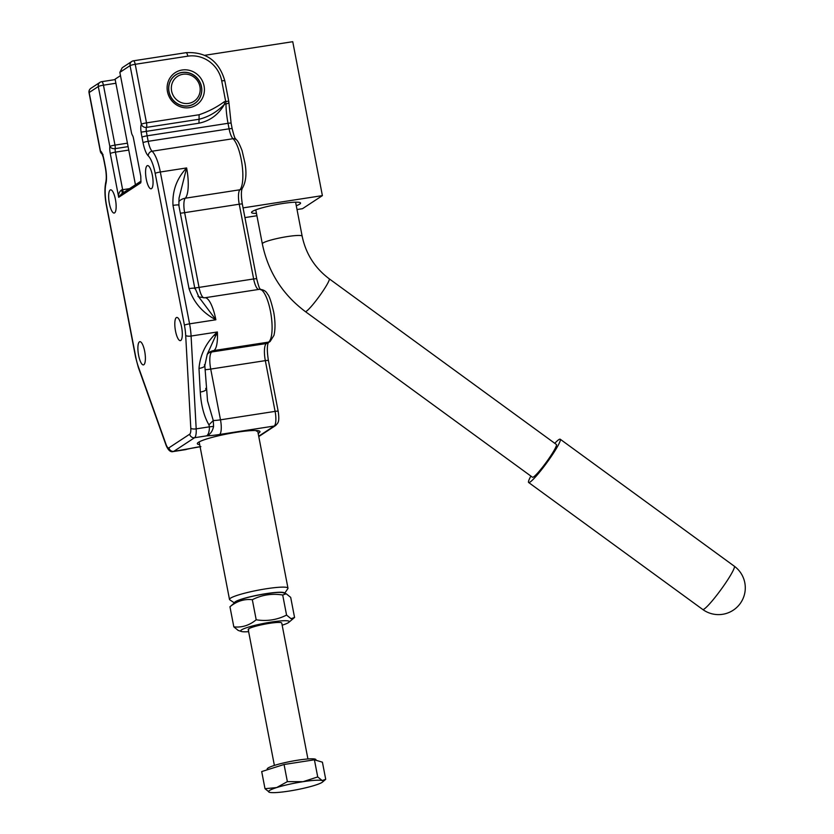 <?xml version="1.0" encoding="UTF-8"?>
<svg xmlns="http://www.w3.org/2000/svg" width="834" height="834" viewBox="0 0 834 834"><rect width="100%" height="100%" fill="white"/><g stroke="black" fill="none" stroke-linecap="round" stroke-linejoin="round"><path stroke-width="1.25" d="M175.515 331.035A11.739 3.336 -98.8 0 0 180.352 340.637A11.739 3.336 -98.8 0 0 180.759 340.481A11.739 3.336 -98.8 0 0 181.729 327.783A11.739 3.336 -98.8 0 0 176.766 317.441A11.739 3.336 -98.8 0 0 176.349 317.598A11.739 3.336 -98.8 0 0 175.515 331.035M146.273 179.195A11.739 3.336 -98.8 0 0 151.11 188.797A11.739 3.336 -98.8 0 0 151.517 188.64A11.739 3.336 -98.8 0 0 152.486 175.943A11.739 3.336 -98.8 0 0 147.524 165.601A11.739 3.336 -98.8 0 0 147.118 165.757A11.739 3.336 -98.8 0 0 146.273 179.195M109.358 203.444A11.739 3.336 -98.8 0 0 114.195 213.056A11.739 3.336 -98.8 0 0 114.602 212.889A11.739 3.336 -98.8 0 0 115.572 200.191A11.739 3.336 -98.8 0 0 110.609 189.85A11.739 3.336 -98.8 0 0 110.192 190.006A11.739 3.336 -98.8 0 0 109.358 203.444M138.6 355.284A11.739 3.336 -98.8 0 0 143.438 364.896A11.739 3.336 -98.8 0 0 143.844 364.729A11.739 3.336 -98.8 0 0 144.814 352.031A11.739 3.336 -98.8 0 0 139.841 341.69A11.739 3.336 -98.8 0 0 139.434 341.846A11.739 3.336 -98.8 0 0 138.6 355.284M168.937 91.709A17.18 16.336 -123.3 0 1 175.776 74.831A17.18 16.336 -123.3 0 1 181.989 72.443A17.18 16.336 -123.3 0 1 201.494 86.673A17.18 16.336 -123.3 0 1 194.645 103.552A17.18 16.336 -123.3 0 1 188.442 105.939A17.18 16.336 -123.3 0 1 168.937 91.709M189.391 107.649A19.318 18.369 56.7 0 0 204.069 85.996A19.318 18.369 56.7 0 0 182.146 70.004A19.318 18.369 56.7 0 0 167.467 91.657A19.318 18.369 56.7 0 0 189.391 107.649M258.165 433.419A31.911 3.93 169.1 0 0 258.894 432.982A31.911 3.93 169.1 0 0 259.666 431.188A31.911 3.93 169.1 0 0 236.929 432.231A31.911 3.93 169.1 0 0 198.429 442.333A31.911 3.93 169.1 0 0 197.481 443.167A31.911 3.93 169.1 0 0 199.691 444.678M257.237 430.594A29.774 3.67 -10.9 0 1 256.476 431.22M194.906 288.793C195.719 288.001 193.759 287.938 189.026 288.595C193.665 302.408 202.599 312.802 215.86 319.776L198.899 297.113L195.198 288.439M172.992 205.362C177.736 204.705 179.696 204.768 178.872 205.571L179.039 198.075L186.618 167.936C176.735 178.476 172.2 190.955 172.992 205.362L189.026 288.595M194.739 287.949A12.802 1.574 169.1 0 0 199.034 287.396A12.802 3.638 -98.8 0 0 203.903 297.863M178.81 201.515A12.802 11.999 -136.3 0 1 185.284 198.221A12.802 3.638 -98.8 0 0 184.648 212.649L199.034 287.396L253.64 278.952L239.243 204.205L184.648 212.649A12.802 1.574 169.1 0 1 180.342 213.191M207.218 354.398L209.313 352.334A12.802 12.176 -123.3 0 1 213.942 350.551L211.784 351.969L266.39 343.525L268.548 342.107L213.942 350.551A26.896 7.642 -98.8 0 0 217.372 331.974L207.239 354.346L204.82 365.573L207.541 400.893L213.264 420.524L213.577 426.403C212.514 431.376 210.189 434.524 206.582 435.859L194.551 437.714L173.785 451.361L200.9 446.638M258.644 289.44A12.802 3.638 -98.8 0 1 253.64 278.952A4.264 0.521 -10.9 0 1 256.726 278.879L242.34 204.121A4.264 0.521 -10.9 0 0 239.243 204.205A12.802 3.638 -98.8 0 1 239.89 189.777A4.264 4.003 43.7 0 0 242.079 188.651C245.999 182.344 246.927 173.67 244.862 162.62L242.068 150.62C239.41 143.802 237.44 140.143 236.137 139.632L236.137 139.632A4.264 3.847 133.5 0 0 232.999 138.715A26.896 7.642 81.2 0 1 242.079 164.715A26.896 7.642 81.2 0 1 239.89 189.777L185.284 198.221A26.896 7.642 -98.8 0 0 186.618 167.936L160.326 172.002L189.568 323.842A26.896 7.642 81.2 0 1 191.09 336.039L217.372 331.974C206.279 342.274 200.15 354.44 198.992 368.461C203.694 367.554 205.498 366.324 204.382 364.792M205.685 388.415C206.79 389.958 204.997 391.177 200.285 392.084C201.14 405.501 204.028 416.416 208.938 424.86L213.264 420.524A12.802 1.574 169.1 0 0 220.489 419.825L275.095 411.381L265.327 360.632L210.721 369.076L220.489 419.825A12.802 3.638 -98.8 0 1 219.582 434.483A25.614 3.159 -10.9 0 1 206.582 435.859C208.417 434.712 209.376 431.689 209.449 426.82L213.577 426.403M200.077 446.67A25.614 3.159 -10.9 0 0 185.815 449.505L186.222 449.516M198.94 123.213C210.064 120.899 218.602 114.55 224.554 104.156C217.226 111.829 208.729 116.854 199.065 119.262L198.94 123.213L146.357 131.345A34.152 9.706 -98.8 0 0 147.128 135.817L228.026 123.307A4.264 0.521 -10.9 0 1 231.112 123.224L228.86 102.186A4.264 4.264 0 0 0 228.787 101.446L224.815 80.825A4.264 0.521 169.1 0 0 221.729 80.908L225.701 101.519A4.264 0.521 -10.9 0 1 228.787 101.446M224.294 101.738L225.701 101.519A4.264 1.209 -98.8 0 1 225.962 103.948L224.554 104.156L224.294 101.738C216.506 107.398 208.104 111.735 199.086 114.748L199.065 119.262L146.482 127.394A4.264 1.209 -98.8 0 0 146.503 122.879A4.264 0.521 169.1 0 0 141.353 124.224A4.264 3.743 24.1 0 0 146.482 127.394A4.264 1.209 -98.8 0 0 146.357 131.345L141.113 132.137A38.416 10.915 -98.8 0 0 141.978 137.172A4.264 0.521 -10.9 0 1 147.128 135.817L148.191 141.321L229.089 128.811A4.264 0.521 -10.9 0 1 232.175 128.738L231.112 123.224M141.978 137.172L143.041 142.677A4.264 0.521 -10.9 0 1 148.191 141.321A12.802 3.638 -98.8 0 0 152.101 151.225L232.999 138.715A12.802 3.638 -98.8 0 1 229.089 128.811L228.026 123.307A34.152 9.706 -98.8 0 1 225.962 103.948A4.264 1.804 -0.8 0 0 228.86 102.186M185.899 52.73A4.264 1.209 81.2 0 1 186.055 52.678L133.471 60.809A4.264 4.264 0 0 0 131.772 61.455L122.223 67.731L119.856 72.37L130.073 65.646A4.264 0.521 169.1 0 1 135.223 64.301A4.264 1.209 -98.8 0 0 133.471 60.809A4.264 1.209 -98.8 0 0 133.315 60.861A4.264 4.055 56.7 0 0 130.073 65.646L141.353 124.224A8.538 2.429 -98.8 0 0 141.113 132.137M128.092 146.638L115.207 148.629A4.264 1.209 -98.8 0 0 114.988 145.106A4.264 0.521 169.1 0 0 109.838 146.461A8.538 2.429 -98.8 0 0 110.265 153.498L118.699 197.314C118.282 194.249 119.252 191.778 121.597 189.902A4.264 0.521 -10.9 0 1 122.65 189.714L129.541 188.651M140.925 181.916L140.779 176.183L133.471 138.246A4.264 1.209 81.2 0 0 132.429 135.275A4.264 1.209 81.2 0 1 131.397 132.304L119.856 72.37M100.309 151.277A4.264 4.264 0 0 0 102.102 153.998A4.264 4.045 -69.8 0 1 100.466 151.09A4.264 0.521 -10.9 0 0 100.309 151.277L89.029 92.699A4.264 0.521 -10.9 0 1 89.186 92.511L98.297 86.528L109.838 146.461A4.264 2.836 -173.5 0 0 115.207 148.629A4.264 1.209 -98.8 0 0 115.415 152.142L122.65 189.714A4.264 1.209 81.2 0 0 123.599 192.55M115.884 83.254L103.447 85.172A4.264 0.521 169.1 0 0 98.297 86.528A4.264 4.055 56.7 0 1 101.54 81.742A4.264 1.209 -98.8 0 1 101.696 81.68A4.264 4.264 0 0 0 99.997 82.337L90.885 88.321A4.264 4.055 56.7 0 0 89.186 92.511L100.466 151.09A8.538 2.429 -98.8 0 1 103.353 156.938A4.264 1.063 -13.2 0 0 103.239 157.282L104.25 162.036A4.264 0.521 169.1 0 1 104.406 161.859A38.416 10.915 -98.8 0 0 103.353 156.938M127.425 143.187L114.988 145.106L103.447 85.172A4.264 1.209 -98.8 0 0 101.696 81.68L115.186 79.595M141.019 181.114L121.399 193.999L118.699 197.314L140.8 182.792A2.137 2.033 -123.3 0 1 140.988 181.447M122.462 193.509L121.597 189.902M296.289 205.717A24.978 3.075 169.1 0 0 299.698 204.121A24.978 3.075 169.1 0 0 300.292 202.725A24.978 3.075 169.1 0 0 282.497 203.538A24.978 3.075 169.1 0 0 252.368 211.44A24.978 3.075 169.1 0 0 251.628 212.097A24.978 3.075 169.1 0 0 256.465 213.379M188.567 103.385A14.939 14.209 -123.3 0 1 171.606 91.021A14.939 14.209 -123.3 0 1 182.969 74.268A14.939 14.209 -123.3 0 1 199.92 86.642A14.939 14.209 -123.3 0 1 188.567 103.385M182.01 72.548A17.076 16.232 56.7 0 0 175.838 74.914A17.076 16.232 56.7 0 0 170.021 95.024A17.076 16.232 56.7 0 0 188.421 105.835A17.076 16.232 56.7 0 0 194.593 103.458A17.076 16.232 56.7 0 0 200.41 83.358A17.076 16.232 56.7 0 0 182.01 72.548M244.925 217.591L256.914 215.735M297.019 209.532L302.492 208.688L322.383 195.625L292.744 41.7L204.768 55.305M243.059 207.885L322.383 195.625M135.442 184.773L115.102 79.167L120.482 75.633M234.437 602.93L229.809 599.844A29.774 3.67 -10.9 0 1 229.496 599.438A29.774 3.67 -10.9 0 1 230.518 598.176A29.774 3.67 -10.9 0 1 266.442 588.741A29.774 3.67 -10.9 0 1 287.97 588.178A29.774 3.67 -10.9 0 1 287.834 588.668L284.675 593.255M234.51 602.867A25.51 3.138 -10.9 0 1 235.365 601.71A25.51 3.138 -10.9 0 1 266.14 593.631A25.51 3.138 -10.9 0 1 284.592 593.224M305.317 311.562L532.478 477.246A20.277 2.304 -53.9 0 0 533.531 476.944A20.277 2.304 -53.9 0 0 549.679 457.418A20.277 2.304 -53.9 0 0 556.382 444.48L329.211 278.796A20.277 2.304 126.1 0 1 322.508 291.723A20.277 2.304 126.1 0 1 306.37 311.249A20.277 2.304 126.1 0 1 305.317 311.562C282.445 294.392 268.121 271.821 262.324 243.841L255.777 209.855M530.872 476.078A26.782 3.044 -53.9 0 0 528.652 482.511A26.782 3.044 -53.9 0 0 530.038 482.094A26.782 3.044 -53.9 0 0 549.179 459.471A26.782 3.044 -53.9 0 0 560.219 439.226A26.782 3.044 -53.9 0 0 558.822 439.633A26.782 3.044 -53.9 0 0 554.766 443.313M282.695 595.007L286.562 615.085C277.065 619.912 266.943 621.476 256.194 619.787C249.366 625.396 241.912 627.752 233.822 626.855L229.955 606.766C236.783 601.158 244.247 598.802 252.327 599.698C261.824 594.882 271.947 593.308 282.695 595.007L286.229 593.777L290.691 597.373L294.558 617.462L288.845 622.331A24.759 3.055 169.1 0 0 288.501 621.007A24.759 3.055 169.1 0 0 258.999 624.385A24.759 3.055 169.1 0 0 241.36 631.474A24.759 3.055 169.1 0 0 241.464 631.505A24.759 3.055 169.1 0 0 248.636 631.661M294.558 617.462L291.024 618.692L286.562 615.085M282.163 625.198A24.759 3.055 169.1 0 0 288.845 622.331M283.247 592.786A24.759 3.055 169.1 0 0 283.153 592.755A24.759 3.055 169.1 0 0 283.06 592.724A24.759 3.055 169.1 0 0 258.759 595.017A24.759 3.055 169.1 0 0 235.668 601.898L229.955 606.766M286.229 593.777L283.153 592.755M248.761 629.879A17.076 2.106 -10.9 0 1 248.522 628.972A17.076 2.106 -10.9 0 1 264.451 624.218A17.076 2.106 -10.9 0 1 281.204 622.644A17.076 2.106 -10.9 0 1 281.267 622.664M252.327 599.698L256.194 619.787M233.822 626.855L238.18 630.421L241.36 631.474M267.339 769.782L267.203 769.063A24.822 3.055 -10.9 0 1 268.058 768.01A24.822 3.055 -10.9 0 1 294.538 760.723A24.822 3.055 -10.9 0 1 315.95 759.68L316.076 760.285M269.351 792.269L269.351 792.269A27.751 3.419 169.1 0 0 269.465 792.3L265.003 788.703L276.648 787.577A27.751 3.419 169.1 0 0 269.528 790.486A27.751 3.419 169.1 0 0 269.351 792.269L269.351 792.269M269.465 792.3A27.751 3.419 169.1 0 0 288.637 791.143A27.751 3.419 169.1 0 0 315.002 785.263A27.751 3.419 169.1 0 0 322.112 782.355A27.751 3.419 169.1 0 0 322.57 782.021A27.751 3.419 169.1 0 0 322.185 780.541L325.719 779.31L322.57 782.021M303.013 781.698L317.723 776.934L322.185 780.541A27.751 3.419 169.1 0 0 303.013 781.698A27.751 3.419 169.1 0 0 276.648 787.577L287.365 781.635L303.013 781.698M265.003 788.703L261.699 771.565L284.06 764.497L314.418 759.805L317.723 776.934M284.06 764.497L287.365 781.635M314.418 759.805L322.414 762.172L325.719 779.31M258.707 436.203L274.188 426.038A4.264 4.055 56.7 0 0 275.731 425.444C277.743 422.953 279.838 422.786 278.181 411.298L268.412 360.549A4.264 0.521 -10.9 0 0 265.327 360.632A14.939 4.243 81.2 0 1 266.39 343.525A4.264 4.055 56.7 0 0 267.933 342.93L270.091 341.523A4.264 4.055 -123.3 0 1 268.548 342.107A26.896 7.642 -98.8 0 0 270.675 312.458A26.896 7.642 -98.8 0 0 259.384 289.325L204.778 297.769A26.896 7.642 -98.8 0 1 215.86 319.776L189.568 323.842A4.264 0.521 169.1 0 0 184.418 325.187A22.622 6.432 81.2 0 1 185.69 335.456L190.798 428.28A4.264 1.345 -3.1 0 0 196.188 428.864L209.449 426.82L208.938 424.86M194.791 288.21L178.872 205.571M278.181 411.298A4.264 0.521 169.1 0 0 275.095 411.381A12.802 3.638 -98.8 0 1 274.188 426.038L219.582 434.483M208.364 353.053A12.802 12.176 56.7 0 1 211.784 351.969A14.939 4.243 -98.8 0 0 210.721 369.076A12.802 1.574 -10.9 0 1 205.049 369.723M198.992 368.461L200.285 392.084M224.815 80.825C219.061 60.986 206.134 51.604 186.055 52.678A4.264 1.209 81.2 0 1 187.806 56.17A29.878 28.408 56.7 0 1 221.729 80.908M199.086 114.748L146.503 122.879L135.223 64.301L187.806 56.17M128.759 150.078L115.415 152.142A4.264 0.521 169.1 0 0 110.265 153.498M148.264 155.875A22.622 6.432 -98.8 0 1 155.176 173.347A4.264 0.521 169.1 0 1 160.326 172.002A26.896 7.642 -98.8 0 0 152.101 151.225A4.264 3.847 -46.5 0 0 148.264 155.875A17.076 4.858 -98.8 0 1 143.041 142.677M185.69 335.456A4.264 1.345 176.9 0 0 191.09 336.039L196.188 428.864A12.802 3.638 81.2 0 1 194.551 437.714A4.264 4.055 -123.3 0 1 189.704 434.18L168.937 447.827A8.538 2.429 81.2 0 1 166.081 444.522L138.298 366.585A22.622 6.432 81.2 0 1 135.786 357.14L106.543 205.3A4.264 0.521 -10.9 0 0 106.398 205.477C104.677 196.261 104.49 188.463 105.814 182.062A4.264 3.357 -166.6 0 0 105.928 183.678A17.076 4.858 -98.8 0 0 105.459 167.363A4.264 0.521 169.1 0 0 105.313 167.54L104.25 162.036M168.937 447.827A4.264 4.055 -123.3 0 0 173.785 451.361A12.802 3.638 81.2 0 1 173.336 451.538L185.534 449.651M105.459 167.363L104.406 161.859M105.928 183.678A22.622 6.432 -98.8 0 0 106.543 205.3M155.176 173.347L184.418 325.187M106.398 205.477L135.629 357.317A4.264 0.521 -10.9 0 1 135.786 357.14M135.629 357.317L138.319 367.398A4.264 2.283 -19.6 0 1 138.298 366.585M138.319 367.398L166.102 445.335A4.264 2.283 -19.6 0 1 166.081 444.522M190.798 428.28A8.538 2.429 81.2 0 1 189.704 434.18M329.211 278.796C314.825 267.975 305.807 253.765 302.148 236.168A20.277 2.502 169.1 0 0 287.49 236.554A20.277 2.502 169.1 0 0 263.023 242.975A20.277 2.502 169.1 0 0 262.324 243.841M528.652 482.511L702.718 609.466A26.782 3.044 -53.9 0 0 704.115 609.06A26.782 3.044 -53.9 0 0 725.434 583.279A26.782 3.044 -53.9 0 0 734.285 566.192L560.219 439.226M216.204 335.101L214.411 335.372M270.091 341.523L273.938 335.383C275.418 329.232 275.345 321.528 273.729 312.25C271.175 301.397 269.101 295.351 267.526 294.121C266.109 291.118 263.398 289.523 259.384 289.325M198.211 296.206C197.304 296.623 199.493 297.144 204.778 297.769M268.412 360.549C267.005 351.708 266.984 345.714 268.339 342.576M256.726 278.879C260.031 291.952 259.947 287.678 260.708 289.784M242.34 204.121C241.12 196.459 241.078 191.247 242.204 188.494M236.137 139.632C235.303 137.464 235.397 141.53 232.175 128.738M258.78 436.578L275.731 425.444M103.03 154.478L101.977 153.8L103.239 157.282M105.313 167.54C106.398 173.795 106.564 178.643 105.814 182.062M166.102 445.335C168.228 450.339 170.636 452.403 173.336 451.538M90.885 88.321A4.264 4.264 0 0 0 89.029 92.699M193.071 104.459L194.593 103.458M174.316 75.915L175.838 74.914M257.633 430.636L287.97 588.178M199.159 441.905L229.496 599.438M302.148 236.168L295.601 202.182M702.718 609.466A26.782 26.782 0 0 0 744.533 594.152A26.782 26.782 0 0 0 734.285 566.192M274.386 765.424L248.209 629.482M307.923 758.961L281.746 623.029"/></g></svg>
